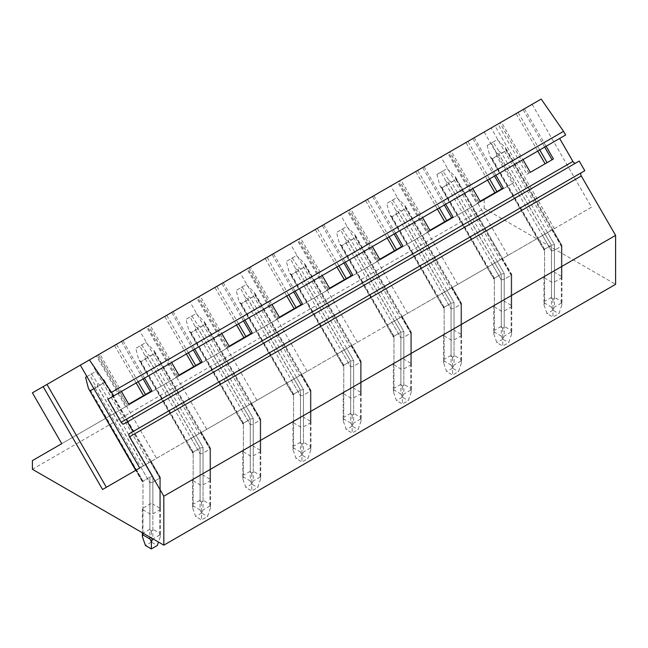 <?xml version="1.0" encoding="UTF-8"?>
<svg xmlns="http://www.w3.org/2000/svg" width="648" height="648" viewBox="0 0 648 648"><rect width="100%" height="100%" fill="white"/><g stroke="black" fill="none" stroke-linecap="round" stroke-linejoin="round"><path stroke-width="0.49" stroke-dasharray="3.24 2.43" d="M128.733 404.174L151.859 390.825M143.127 378.926L121.468 341.407L122.861 340.605L144.52 378.116L121.403 391.465L99.735 353.954L98.342 354.756L127.34 404.984L98.318 354.772L80.336 365.156L97.168 355.436L156.565 458.306L148.935 462.704L89.546 359.834M125.339 406.134L96.341 355.914M138.162 381.794L116.502 344.274L121.468 341.407M136.185 382.936L114.518 345.416L116.502 344.274M178.937 375.192L175.535 377.16L146.537 326.932L114.518 345.416M175.535 377.16L202.054 361.843M186.381 353.954L164.722 316.435L173.057 311.623L146.537 326.932M229.133 346.21L225.731 348.179L196.733 297.95L164.722 316.435M225.731 348.179L252.25 332.861M236.577 324.972L214.917 287.453L223.26 282.641L196.733 297.95M279.329 317.228L275.926 319.197L246.929 268.969L214.917 287.453M275.926 319.197L302.454 303.88M286.772 295.99L265.113 258.471L273.456 253.66L246.929 268.969M329.524 288.247L326.13 290.215L297.132 239.987L265.113 258.471M326.13 290.215L352.65 274.898M336.968 267.008L315.309 229.489L323.652 224.678L297.132 239.987M379.72 259.273L376.326 261.233L347.328 211.005L315.309 229.489M376.326 261.233L402.845 245.916M387.172 238.027L365.513 200.507L373.847 195.696L347.328 211.005M429.924 230.291L426.522 232.251L397.524 182.023L365.513 200.507M426.522 232.251L453.041 216.942M437.368 209.045L415.708 171.526L424.043 166.714L397.524 182.023M480.119 201.309L476.717 203.269L447.719 153.041L415.708 171.526M476.717 203.269L503.237 187.961M487.563 180.063L465.904 142.552L474.247 137.732L447.719 153.041M530.315 172.328L526.913 174.288L497.923 124.068L465.904 142.552M526.913 174.288L553.441 158.979M537.759 151.081L516.1 113.57L524.443 108.751L497.923 124.068M541.193 99.079L516.1 113.57M532.113 104.328L591.503 207.19L139.725 468.026M99.735 353.954L122.861 340.605M173.057 311.623L194.716 349.134L171.599 362.483L149.939 324.972M223.26 282.641L244.92 320.153L221.794 333.509L200.135 295.99M295.115 291.179L271.99 304.528L250.331 267.008M323.652 224.678L345.311 262.197L322.186 275.546L300.526 238.027M373.847 195.696L395.507 233.215L372.389 246.564L350.73 209.045M424.043 166.714L445.711 204.233L422.585 217.582L400.926 180.063M474.247 137.732L495.906 175.252L472.781 188.6L451.121 151.081M524.443 108.751L546.102 146.27L522.976 159.619L501.317 122.099M559.637 138.453L565.647 134.987M528.922 173.129L499.924 122.909M478.718 202.111L449.72 151.891M428.522 231.093L399.524 180.873M378.327 260.075L349.329 209.855L378.302 260.091M328.131 289.057L299.133 238.837M248.913 267.827L277.903 318.055L248.937 267.818M227.731 347.02L198.734 296.792M177.536 376.002L148.538 325.774M188.357 352.812L166.698 315.293M238.553 323.83L216.894 286.311M288.749 294.848L267.089 257.329M338.953 265.866L317.285 228.347M389.148 236.885L367.489 199.365M439.344 207.903L417.685 170.392M489.54 178.921L467.88 141.41M539.735 149.939L518.076 112.428M591.503 207.19L550.517 230.858L491.127 127.988L97.168 355.436M550.517 230.858L500.321 259.84L440.924 156.97M500.321 259.84L450.117 288.822L390.728 185.952M450.117 288.822L399.921 317.804L340.532 214.934M399.921 317.804L349.726 346.785L290.336 243.915M349.726 346.785L299.53 375.759L240.141 272.897M299.53 375.759L249.334 404.741L189.937 301.879M249.334 404.741L199.13 433.723L139.741 330.861M148.935 462.704L102.554 489.483M552.404 229.765L537.297 238.488L552.404 229.765L561.354 245.26L561.354 276.275A2.098 1.207 180 0 1 561.962 277.133A2.098 1.207 180 0 1 561.354 277.992L554.437 281.985A2.098 1.207 180 0 1 551.472 281.985L544.555 277.992A2.098 1.207 180 0 1 543.939 277.133A2.098 1.207 180 0 1 544.555 276.275L551.472 272.281A2.098 1.207 180 0 1 554.437 272.281L554.437 244.571L547.52 232.591M502.208 258.746L487.102 267.47L502.208 258.746L511.151 274.234L511.151 305.257A2.098 1.207 180 0 1 511.766 306.115A2.098 1.207 180 0 1 511.151 306.974L504.233 310.967A2.098 1.207 180 0 1 501.269 310.967L494.359 306.974A2.098 1.207 180 0 1 493.744 306.115A2.098 1.207 180 0 1 494.359 305.257L501.269 301.263A2.098 1.207 180 0 1 504.233 301.263L504.233 273.553L497.316 261.573M452.012 287.728L436.906 296.452L452.012 287.728L460.955 303.215L460.955 334.238A2.098 1.207 180 0 1 461.57 335.097A2.098 1.207 180 0 1 460.955 335.956L454.037 339.949A2.098 1.207 180 0 1 451.073 339.949L444.155 335.956A2.098 1.207 180 0 1 443.54 335.097A2.098 1.207 180 0 1 444.155 334.238L451.073 330.245A2.098 1.207 180 0 1 454.037 330.245L454.037 302.535L447.12 290.547M401.817 316.71L386.71 325.426L401.817 316.71L410.759 332.197L410.759 363.22A2.098 1.207 180 0 1 411.375 364.079A2.098 1.207 180 0 1 410.759 364.937L403.842 368.931A2.098 1.207 180 0 1 400.877 368.931L393.96 364.937A2.098 1.207 180 0 1 393.344 364.079A2.098 1.207 180 0 1 393.96 363.22L400.877 359.227A2.098 1.207 180 0 1 403.842 359.227L403.842 331.517L396.924 319.529M351.613 345.692L336.514 354.407L351.613 345.692L360.563 361.179L360.563 392.202A2.098 1.207 180 0 1 361.179 393.061A2.098 1.207 180 0 1 360.563 393.919L353.646 397.913A2.098 1.207 180 0 1 350.681 397.913L343.764 393.919A2.098 1.207 180 0 1 343.148 393.061A2.098 1.207 180 0 1 343.764 392.202L350.681 388.209A2.098 1.207 180 0 1 353.646 388.209L353.646 360.499L346.729 348.511M301.417 374.674L286.311 383.389L301.417 374.674L310.368 390.161L310.368 421.184A2.098 1.207 180 0 1 310.975 422.042A2.098 1.207 180 0 1 310.368 422.893L303.45 426.886A2.098 1.207 180 0 1 300.486 426.886L293.568 422.893A2.098 1.207 180 0 1 292.953 422.042A2.098 1.207 180 0 1 293.568 421.184L300.486 417.19A2.098 1.207 180 0 1 303.45 417.19L303.45 389.48L296.525 377.492M251.221 403.655L236.115 412.371L251.221 403.655L260.164 419.143L260.164 450.166A2.098 1.207 180 0 1 260.779 451.024A2.098 1.207 180 0 1 260.164 451.875L253.246 455.868A2.098 1.207 180 0 1 250.282 455.868L243.365 451.875A2.098 1.207 180 0 1 242.757 451.024A2.098 1.207 180 0 1 243.365 450.166L250.282 446.172A2.098 1.207 180 0 1 253.246 446.172L253.246 418.462L246.329 406.474M201.026 432.629L185.919 441.353L201.026 432.629L209.968 448.124L209.968 479.147A2.098 1.207 180 0 1 210.584 480.006A2.098 1.207 180 0 1 209.968 480.857L203.051 484.85A2.098 1.207 180 0 1 200.086 484.85L193.169 480.857A2.098 1.207 180 0 1 192.553 480.006A2.098 1.207 180 0 1 193.169 479.147L200.086 475.154A2.098 1.207 180 0 1 203.051 475.154L203.051 447.436L196.133 435.456M150.83 461.611L135.724 470.335L150.83 461.611L159.773 477.106L159.773 508.129A2.098 1.207 180 0 1 160.388 508.988A2.098 1.207 180 0 1 159.773 509.838L152.855 513.832A2.098 1.207 180 0 1 149.891 513.832L142.973 509.838A2.098 1.207 180 0 1 142.358 508.988A2.098 1.207 180 0 1 142.973 508.129L149.891 504.136A2.098 1.207 180 0 1 152.855 504.136L152.855 476.418L145.938 464.438M544.701 147.072L523.041 109.561M528.898 173.146L499.9 122.926M494.505 176.054L472.846 138.542M478.694 202.127L449.696 151.907M444.309 205.035L422.65 167.524M428.498 231.109L399.5 180.881M394.114 234.017L372.454 196.506M343.918 262.999L322.25 225.48M328.107 289.073L299.109 238.845M293.714 291.981L272.055 254.462M243.518 320.963L221.859 283.443M227.707 347.036L198.709 296.808M193.323 349.944L171.663 312.425M177.512 376.018L148.513 325.79M554.332 228.655L494.934 125.785L491.127 127.988M507.943 255.434L448.554 152.564M457.747 284.415L398.358 181.545M407.552 313.397L348.162 210.527M357.356 342.379L297.959 239.509M307.152 371.361L247.763 268.491M256.956 400.343L197.567 297.473M206.761 429.324L147.371 326.454M199.13 433.723L156.565 458.306M494.934 125.785L32.4 392.834M484.178 131.998L513.524 182.825L61.746 443.661M513.524 182.825L32.4 460.607M484.178 199.77L484.178 208.445L32.4 469.282M484.178 208.445L615.6 284.326M561.354 276.275L554.437 272.281M511.151 305.257L504.233 301.263M460.955 334.238L454.037 330.245M410.759 363.22L403.842 359.227M360.563 392.202L353.646 388.209M310.368 421.184L303.45 417.19M260.164 450.166L253.246 446.172M209.968 479.147L203.051 475.154M159.773 508.129L152.855 504.136M581.297 172.741L584.796 170.724M579.207 161.044L575.707 163.061A2.795 1.612 60 0 1 575.699 163.069L123.93 423.889L575.707 163.061M295.115 291.171L273.456 253.66M551.472 272.281L551.472 245.276L544.555 249.278L538.067 238.043M551.975 230.016L561.354 246.256L561.354 245.26L561.354 301.385L554.437 297.383L552.955 299.538L551.472 297.383L551.472 245.276L554.437 244.571L501.698 153.22L506.582 150.401L505.319 147.501L497.283 139.636L491.354 143.054L496.328 152.701L496.708 156.103L551.472 250.962L554.437 250.25L554.437 281.985M544.555 277.992L544.555 250.274L537.297 238.488M542.522 235.467L551.472 250.962L551.472 307.087L544.555 303.094L544.555 249.278L492.318 158.801L490.001 156.508L491.816 158.93L496.708 156.103M496.328 152.701L499.163 154.524L506.08 150.53L561.354 246.256L554.437 250.25L554.437 307.087L552.955 309.947L552.955 317.066L547.025 313.648L543.939 304.746L543.939 277.133M552.736 229.57L561.962 245.608L561.354 245.26L561.354 246.256L554.437 250.25L551.472 250.962L551.472 281.985M501.269 301.263L501.269 274.258L494.359 278.251L487.871 267.025M501.779 258.998L511.151 275.238L511.151 274.234L511.151 330.359L504.233 326.365L502.751 328.52L501.269 326.365L501.269 274.258L504.233 273.553L451.494 182.201L456.386 179.383L455.123 176.483L447.088 168.61L441.158 172.036L446.132 181.675L446.504 185.085L501.269 279.944L504.233 279.231L504.233 310.967M494.359 306.974L494.359 279.256L487.102 267.47M492.326 264.449L501.269 279.944L501.269 336.069L494.359 332.076L494.359 278.251L442.122 187.782L439.806 185.49L441.612 187.912L446.504 185.085M446.132 181.675L448.967 183.506L455.884 179.512L511.151 275.238L504.233 279.231L504.233 336.069L502.751 338.928L502.751 346.048L496.822 342.63L493.744 333.728L493.744 306.115M456.386 179.383L511.742 274.477L511.151 274.234L511.151 275.238L504.233 279.231L501.269 279.944L501.269 310.967M451.073 330.245L451.073 303.24L444.155 307.233L437.675 296.006M451.575 287.979L460.955 304.22L460.955 303.215L460.955 359.34L454.037 355.347L452.555 357.502L451.073 355.347L451.073 303.24L454.037 302.535L401.298 211.183L398.642 209.255L392.696 200.013L386.767 203.44L389.61 214.472L391.416 216.894L396.309 214.067L395.928 210.657L390.963 201.018L386.767 203.44M444.155 335.956L444.155 308.237L436.906 296.452M442.13 293.431L451.073 308.926L451.073 365.051L444.155 361.058L444.155 307.233L391.919 216.764L389.61 214.472M395.928 210.657L398.771 212.487L405.689 208.494L460.955 304.22L454.037 308.213L454.037 339.949M452.345 287.534L461.57 303.572L460.955 303.215L460.955 304.22L454.037 308.213L454.037 365.051L452.555 367.91L452.555 375.03L446.626 371.612L443.54 362.702L443.54 335.097M396.309 214.067L451.073 308.926L454.037 308.213L451.073 308.926L451.073 339.949M400.877 359.227L400.877 332.221L393.96 336.215L387.48 324.988M401.379 316.961L410.759 333.202L410.759 332.197L410.759 388.322L403.842 384.329L402.359 386.483L400.877 384.329L400.877 332.221L403.842 331.517L351.103 240.165L348.446 238.237L342.5 228.995L336.571 232.421L339.414 243.454L341.221 245.876L346.113 243.049L345.732 239.639L340.767 230L336.571 232.421M393.96 364.937L393.96 337.219L386.71 325.426M391.935 322.412L400.877 337.908L400.877 394.033L393.96 390.039L393.96 336.215L341.723 245.746L339.414 243.454M345.732 239.639L348.575 241.469L355.493 237.476L410.759 333.202L403.842 337.195L403.842 368.931M402.149 316.516L411.375 332.554L410.759 332.197L410.759 333.202L403.842 337.195L403.842 394.033L402.359 396.892L402.359 404.012L396.43 400.594L393.344 391.684L393.344 364.079M346.113 243.049L400.877 337.908L403.842 337.195L400.877 337.908L400.877 368.931M350.681 388.209L350.681 361.203L343.764 365.197L337.276 353.97M351.184 345.943L360.563 362.183L360.563 361.179L360.563 417.304L353.646 413.311L352.164 415.465L350.681 413.311L350.681 361.203L353.646 360.499L300.907 269.147L298.25 267.219L292.305 257.977L286.376 261.403L289.211 272.435L291.025 274.857L295.917 272.03L295.537 268.62L290.571 258.981L286.376 261.403M343.764 393.919L343.764 366.201L336.514 354.407M341.739 351.394L350.681 366.889L350.681 423.014L343.764 419.021L343.764 365.197L291.527 274.728L289.211 272.435M295.537 268.62L298.372 270.451L305.289 266.458L360.563 362.183L353.646 366.177L353.646 397.913M351.953 345.497L361.179 361.535L360.563 361.179L360.563 362.183L353.646 366.177L353.646 423.014L352.164 425.874L352.164 432.994L346.235 429.575L343.148 420.665L343.148 393.061M295.917 272.03L350.681 366.889L353.646 366.177L350.681 366.889L350.681 397.913M300.486 417.19L300.486 390.185L293.568 394.178L287.08 382.952M300.988 374.925L310.368 391.165L310.368 390.161L310.368 446.286L303.45 442.292L301.968 444.447L300.486 442.292L300.486 390.185L303.45 389.48L250.711 298.129L248.046 296.201L242.109 286.959L236.18 290.385L239.015 301.417L240.829 303.831L245.714 301.012L245.341 297.602L240.368 287.963L236.18 290.385M293.568 422.893L293.568 395.183L286.311 383.389M291.535 380.376L300.486 395.871L300.486 451.988L293.568 447.995L293.568 394.178L241.331 303.701L239.015 301.417M245.341 297.602L248.176 299.433L255.093 295.439L310.368 391.165L303.45 395.159L303.45 426.886M301.749 374.479L310.975 390.517L310.368 390.161L310.368 391.165L303.45 395.159L303.45 451.988L301.968 454.856L301.968 461.975L296.039 458.549L292.953 449.647L292.953 422.042M245.714 301.012L300.486 395.871L303.45 395.159L300.486 395.871L300.486 426.886M250.282 446.172L250.282 419.167L243.365 423.16L236.885 411.934M250.784 403.898L260.164 420.147L260.164 419.143L260.164 475.268L253.246 471.274L251.764 473.429L250.282 471.274L250.282 419.167L253.246 418.462L200.507 327.11L197.851 325.183L191.913 315.941L185.984 319.367L188.819 330.399L190.625 332.813L195.518 329.994L195.145 326.584L190.172 316.945L185.984 319.367M243.365 451.875L243.365 424.165L236.115 412.371M241.34 409.358L250.282 424.845L250.282 480.97L243.365 476.977L243.365 423.16L191.136 332.683L188.819 330.399M195.145 326.584L197.98 328.406L204.898 324.413L260.164 420.147L253.246 424.14L253.246 455.868M251.554 403.461L260.779 419.499L260.164 419.143L260.164 420.147L253.246 424.14L253.246 480.97L251.764 483.837L251.764 490.957L245.835 487.531L242.757 478.629L242.757 451.024M195.518 329.994L250.282 424.845L253.246 424.14L250.282 424.845L250.282 455.868M200.086 475.154L200.086 448.149L193.169 452.142L186.689 440.907M200.588 432.88L209.968 449.129L209.968 448.124L209.968 504.249L203.051 500.256L201.569 502.411L200.086 500.256L200.086 448.149L203.051 447.436L150.312 356.092L147.655 354.164L141.709 344.922L135.78 348.341L138.623 359.381L140.43 361.795L145.322 358.976L144.941 355.566L139.976 345.927L135.78 348.341M193.169 480.857L193.169 453.146L185.919 441.353M191.144 438.34L200.086 453.827L200.086 509.952L193.169 505.958L193.169 452.142L140.932 361.665L138.623 359.381M144.941 355.566L147.785 357.388L154.702 353.395L209.968 449.129L203.051 453.122L203.051 484.85M201.358 432.443L210.584 448.481L209.968 448.124L209.968 449.129L203.051 453.122L203.051 509.952L201.569 512.819L201.569 519.939L195.639 516.513L192.553 507.611L192.553 480.006M145.322 358.976L200.086 453.827L203.051 453.122L200.086 453.827L200.086 484.85M149.891 504.136L149.891 477.13L142.973 481.124L136.485 469.889M150.393 461.862L159.773 478.111L159.773 477.106L159.773 533.231L152.855 529.238L151.373 531.392L149.891 529.238L149.891 477.13L152.855 476.418L100.116 385.074L97.459 383.146L91.514 373.904L85.585 377.322M142.973 509.838L142.973 482.128L135.724 470.335L142.39 481.885L142.973 482.128L142.973 481.124L90.736 390.647L88.42 388.363M86.913 376.561L89.78 374.909L94.746 384.548L97.589 386.37L104.498 382.377L159.773 478.111L152.855 482.104L152.855 513.832M151.162 461.425L160.388 477.463L159.773 477.106L159.773 478.111L152.855 482.104L152.855 538.82M140.948 467.321L149.891 482.809L152.855 482.104L149.891 482.809L149.891 513.832M551.472 307.087L552.955 309.947M544.555 303.094L543.939 304.746L544.555 301.385L544.555 249.278L544.555 250.274L543.972 250.031L490.52 157.456M561.354 277.992L561.354 246.256L561.354 303.094L561.962 304.746L558.884 313.648L552.955 317.066M561.354 303.094L554.437 307.087M552.955 299.538L552.955 310.222L558.884 313.648M552.955 310.222L547.025 313.648M554.437 297.383L554.437 244.571L551.472 245.276L499.235 154.807L499.033 151.292L493.096 142.05L487.166 145.476L490.001 156.508M487.166 145.476L491.354 143.054M499.235 154.807L492.318 158.801M493.096 142.05L497.283 139.636M501.698 153.22L499.033 151.292M506.08 150.53L505.319 147.501M505.958 148.538L561.938 245.495L506.582 150.401M544.984 234.049L551.472 245.276L544.555 249.278L544.555 276.275M561.354 301.385L561.962 304.746L561.962 245.608L561.962 277.133M551.472 297.383L544.555 301.385M501.269 336.069L502.751 338.928M494.359 332.076L493.744 333.728L494.359 330.359L494.359 278.251L494.359 279.256L493.768 279.013L440.324 186.438M511.151 306.974L511.151 275.238L511.151 332.076L511.766 333.728L508.68 342.63L502.751 346.048M511.151 332.076L504.233 336.069M502.751 328.52L502.751 339.204L508.68 342.63M502.751 339.204L496.822 342.63M504.233 326.365L504.233 273.553L501.269 274.258L449.04 183.789L448.837 180.274L442.9 171.032L436.971 174.458L439.806 185.49M436.971 174.458L441.158 172.036M449.04 183.789L442.122 187.782M442.9 171.032L447.088 168.61M451.494 182.201L448.837 180.274M455.884 179.512L455.123 176.483M494.789 263.031L501.269 274.258L494.359 278.251L494.359 305.257M511.151 330.359L511.766 333.728L511.766 274.59L511.766 306.115M501.269 326.365L494.359 330.359M451.073 365.051L452.555 367.91M444.155 361.058L443.54 362.702L444.155 359.34L444.155 307.233L444.155 308.237L443.572 307.994L390.12 215.419M460.955 335.956L460.955 304.22L460.955 361.058L461.57 362.702L458.484 371.612L452.555 375.03M460.955 361.058L454.037 365.051M452.555 357.502L452.555 368.186L458.484 371.612M452.555 368.186L446.626 371.612M454.037 355.347L454.037 302.535L451.073 303.24L398.836 212.771L398.642 209.255M398.836 212.771L391.919 216.764M401.298 211.183L406.191 208.364L404.927 205.465L396.892 197.591L390.963 201.018M392.696 200.013L396.892 197.591M405.689 208.494L404.927 205.465M405.559 206.501L461.538 303.458L406.191 208.364M444.593 292.013L451.073 303.24L444.155 307.233L444.155 334.238M460.955 359.34L461.57 362.702L461.57 303.572L461.57 335.097M451.073 355.347L444.155 359.34M400.877 394.033L402.359 396.892M393.96 390.039L393.344 391.684L393.96 388.322L393.96 336.215L393.96 337.219L393.377 336.976L339.925 244.401M410.759 364.937L410.759 333.202L410.759 390.039L411.375 391.684L408.289 400.594L402.359 404.012M410.759 390.039L403.842 394.033M402.359 386.483L402.359 397.167L408.289 400.594M402.359 397.167L396.43 400.594M403.842 384.329L403.842 331.517L400.877 332.221L348.64 241.753L348.446 238.237M348.64 241.753L341.723 245.746M351.103 240.165L355.995 237.346L354.723 234.446L346.696 226.573L340.767 230M342.5 228.995L346.696 226.573M355.493 237.476L354.723 234.446M355.363 235.483L411.342 332.44L355.995 237.346M394.389 320.995L400.877 332.221L393.96 336.215L393.96 363.22M410.759 388.322L411.375 391.684L411.375 332.554L411.375 364.079M400.877 384.329L393.96 388.322M350.681 423.014L352.164 425.874M343.764 419.021L343.148 420.665L343.764 417.304L343.764 365.197L343.764 366.201L343.181 365.958L289.729 273.383M360.563 393.919L360.563 362.183L360.563 419.021L361.179 420.665L358.093 429.575L352.164 432.994M360.563 419.021L353.646 423.014M352.164 415.465L352.164 426.149L358.093 429.575M352.164 426.149L346.235 429.575M353.646 413.311L353.646 360.499L350.681 361.203L298.445 270.734L298.25 267.219M298.445 270.734L291.527 274.728M300.907 269.147L305.799 266.328L304.528 263.428L296.501 255.555L290.571 258.981M292.305 257.977L296.501 255.555M305.289 266.458L304.528 263.428M305.168 264.465L361.147 361.422L305.799 266.328M344.193 349.977L350.681 361.203L343.764 365.197L343.764 392.202M360.563 417.304L361.179 420.665L361.179 361.535L361.179 393.061M350.681 413.311L343.764 417.304M300.486 451.988L301.968 454.856M293.568 447.995L292.953 449.647L293.568 446.286L293.568 394.178L293.568 395.183L292.977 394.94L239.533 302.365M310.368 422.893L310.368 391.165L310.368 447.995L310.975 449.647L307.897 458.549L301.968 461.975M310.368 447.995L303.45 451.988M301.968 444.447L301.968 455.131L307.897 458.549M301.968 455.131L296.039 458.549M303.45 442.292L303.45 389.48L300.486 390.185L248.249 299.708L248.046 296.201M248.249 299.708L241.331 303.701M250.711 298.129L255.596 295.31L254.332 292.41L246.297 284.537L240.368 287.963M242.109 286.959L246.297 284.537M255.093 295.439L254.332 292.41M254.972 293.447L310.951 390.404L255.596 295.31M293.998 378.959L300.486 390.185L293.568 394.178L293.568 421.184M310.368 446.286L310.975 449.647L310.975 390.517L310.975 422.042M300.486 442.292L293.568 446.286M250.282 480.97L251.764 483.837M243.365 476.977L242.757 478.629L243.365 475.268L243.365 423.16L243.365 424.165L242.781 423.922L189.329 331.339M260.164 451.875L260.164 420.147L260.164 476.977L260.779 478.629L257.693 487.531L251.764 490.957M260.164 476.977L253.246 480.97M251.764 473.429L251.764 484.113L257.693 487.531M251.764 484.113L245.835 487.531M253.246 471.274L253.246 418.462L250.282 419.167L198.053 328.69L197.851 325.183M198.053 328.69L191.136 332.683M200.507 327.11L205.4 324.284L204.136 321.392L196.101 313.519L190.172 316.945M191.913 315.941L196.101 313.519M204.898 324.413L204.136 321.392M204.776 322.429L260.747 419.386L205.4 324.284M243.802 407.94L250.282 419.167L243.365 423.16L243.365 450.166M260.164 475.268L260.779 478.629L260.779 419.499L260.779 451.024M250.282 471.274L243.365 475.268M200.086 509.952L201.569 512.819M193.169 505.958L192.553 507.611L193.169 504.249L193.169 452.142L193.169 453.146L192.586 452.903L139.134 360.32M209.968 480.857L209.968 449.129L209.968 505.958L210.584 507.611L207.498 516.513L201.569 519.939M209.968 505.958L203.051 509.952M201.569 502.411L201.569 513.095L207.498 516.513M201.569 513.095L195.639 516.513M203.051 500.256L203.051 447.436L200.086 448.149L147.849 357.672L147.655 354.164M147.849 357.672L140.932 361.665M150.312 356.092L155.204 353.265L153.941 350.374L145.905 342.5L139.976 345.927M141.709 344.922L145.905 342.5M154.702 353.395L153.941 350.374M154.572 351.41L210.551 448.367L155.204 353.265M193.606 436.914L200.086 448.149L193.169 452.142L193.169 479.147M209.968 504.249L210.584 507.611L210.584 448.481L210.584 480.006M200.086 500.256L193.169 504.249M142.973 533.118L142.973 481.124L149.891 477.13L152.855 476.418L152.855 529.238M149.891 529.238L142.973 533.231L142.358 536.593M159.773 509.838L159.773 478.111L159.773 534.94L160.388 536.593L158.485 542.076M159.773 534.94L152.952 538.877M151.373 531.392L151.373 542.076L157.302 545.495M151.373 542.076L145.444 545.495M93.903 388.662L95.126 387.958L94.746 384.548M143.402 465.896L97.654 386.654L97.459 383.146M97.654 386.654L90.736 390.647M100.116 385.074L105.008 382.247L103.737 379.355L95.71 371.482L89.78 374.909M91.514 373.904L95.71 371.482M104.498 382.377L103.737 379.355M104.377 380.392L160.356 477.349L105.008 382.247M159.773 533.231L160.388 536.593L160.388 477.463L160.388 508.988M491.816 158.93L537.638 238.294M545.057 234.009L499.163 154.524M441.612 187.912L487.434 267.276M494.861 262.991L448.967 183.506M391.416 216.894L437.238 296.257M444.658 291.973L398.771 212.487M341.221 245.876L387.042 325.239M394.462 320.954L348.575 241.469M291.025 274.857L336.847 354.221M344.266 349.936L298.372 270.451M240.829 303.831L286.651 383.203M294.071 378.918L248.176 299.433M190.625 332.813L236.447 412.185M243.875 407.9L197.98 328.406M140.43 361.795L186.251 441.158M193.671 436.874L147.785 357.388M142.973 508.129L142.973 533.231M142.973 482.128L136.056 470.14L142.973 482.128M143.475 465.855L97.589 386.37M95.126 387.958L149.891 482.809L149.891 537.111M502.54 258.552L455.763 177.52M142.358 508.988L142.358 532.761"/><path stroke-width="0.97" d="M575.699 163.069A2.795 1.612 60 0 1 572.913 161.449L559.637 138.453L546.102 146.27L553.441 158.979L530.315 172.328L522.976 159.619L495.906 175.252L503.237 187.961L480.119 201.309L472.781 188.6L445.711 204.233L453.041 216.942L429.924 230.291L422.585 217.582L395.507 233.215L402.845 245.916L379.72 259.273L372.389 246.564L345.311 262.197L352.65 274.898L329.524 288.247L322.186 275.546L295.115 291.179L302.454 303.88L279.329 317.228L271.99 304.528L244.92 320.153L252.25 332.861L229.133 346.21L221.794 333.509L194.716 349.134L202.054 361.843L178.937 375.192L171.599 362.483L144.52 378.116L151.859 390.825L128.733 404.174L121.403 391.465L107.86 399.281L113.87 395.815L89.416 359.915L80.336 365.156L139.725 468.026L102.554 489.483L43.157 386.621L32.4 392.834L61.746 443.661L32.4 460.607L32.4 469.282L163.823 545.154L163.823 496.214L129.519 436.801A2.795 1.612 60 0 1 129.519 433.577L133.018 431.56L127.429 421.872L123.93 423.889A2.795 1.612 60 0 1 121.136 422.277L107.86 399.281M150.458 391.635L143.127 378.926M145.492 394.502L138.162 381.794M143.516 395.644L136.185 382.936M193.72 366.663L186.381 353.954M243.915 337.681L236.577 324.972M294.111 308.699L286.772 295.99M344.307 279.717L336.968 267.008M394.502 250.736L387.172 238.027M444.706 221.754L437.368 209.045M494.902 192.772L487.563 180.063M545.098 163.79L537.759 151.081M113.87 395.815L565.647 134.987L563.549 131.35L541.193 99.079L89.416 359.915M195.696 365.521L188.357 352.812M245.892 336.539L238.553 323.83M296.087 307.557L288.749 294.848M346.283 278.575L338.953 265.866M396.487 249.593L389.148 236.885M446.683 220.612L439.344 207.903M496.878 191.63L489.54 178.921M547.074 162.648L539.735 149.939M552.039 159.781L544.701 147.072M501.844 188.762L494.505 176.054M451.648 217.744L444.309 205.035M401.452 246.726L394.114 234.017M351.248 275.708L343.918 262.999M301.053 304.69L293.714 291.981M250.857 333.671L243.518 320.963M200.661 362.653L193.323 349.944M563.549 131.35L111.772 392.186M106.361 487.288L46.972 384.418L43.157 386.621M80.336 365.156L46.972 384.418M163.823 496.214L615.6 235.378L615.6 284.326L163.823 545.154M615.6 235.378L581.297 175.973A2.795 1.612 60 0 1 581.297 172.741L129.519 433.577M127.429 421.872L579.207 161.044L584.796 170.724L133.018 431.56M142.358 536.593L145.444 545.495L151.373 548.921L151.373 541.793L149.891 538.934L142.973 534.94L142.358 536.593L142.358 532.761M158.485 542.076L157.302 545.495L151.373 548.921M152.952 538.877L151.373 541.793M136.056 470.14L88.42 388.363L85.585 377.322L86.913 376.561M90.234 390.776L93.903 388.662M572.913 161.449L121.136 422.277M581.297 175.973L129.519 436.801M142.973 534.94L142.973 533.118M149.891 537.111L149.891 538.934M135.724 470.335L88.938 389.302"/></g></svg>
